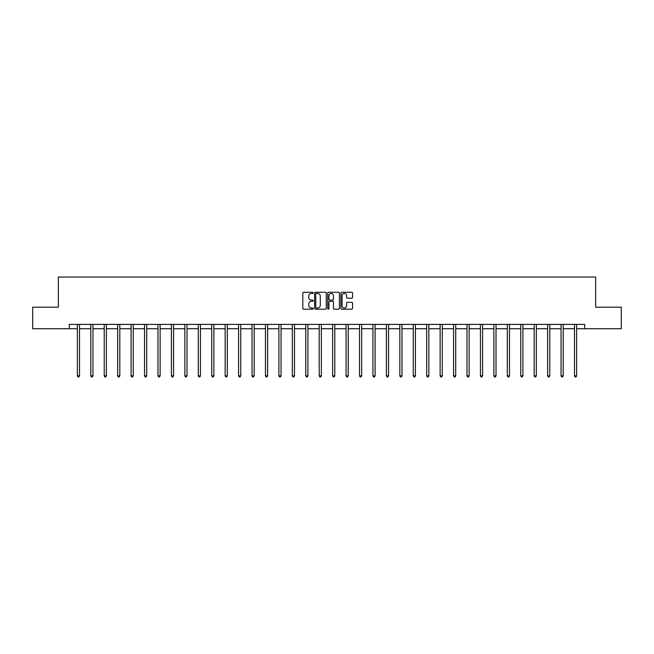 <?xml version="1.0" encoding="UTF-8"?>
<svg xmlns="http://www.w3.org/2000/svg" width="654" height="654" viewBox="0 0 654 654"><rect width="100%" height="100%" fill="white"/><g stroke="black" fill="none" stroke-linecap="round" stroke-linejoin="round"><path stroke-width="0.98" d="M313.217 292.861A0.589 0.589 0 0 0 312.628 292.264L303.644 292.264A0.842 0.842 0 0 0 302.802 293.115L302.802 308.328A0.842 0.842 0 0 0 303.644 309.178L312.628 309.178A0.589 0.589 0 0 0 313.217 308.582A0.589 0.589 0 0 0 312.628 307.993L311.468 307.993A2.706 2.706 0 0 1 308.762 305.287L308.762 304.02A2.706 2.706 0 0 1 311.468 301.314L312.628 301.314A0.589 0.589 0 0 0 313.217 300.726A0.589 0.589 0 0 0 312.628 300.129L311.468 300.129A2.706 2.706 0 0 1 308.762 297.423L308.762 296.156A2.706 2.706 0 0 1 311.468 293.45L312.628 293.45A0.589 0.589 0 0 0 313.217 292.861M351.705 298.232A0.842 0.842 0 0 0 352.555 297.382L352.555 293.115A0.842 0.842 0 0 0 351.705 292.264L341.731 292.264A0.842 0.842 0 0 0 340.889 293.115L340.889 308.328A0.842 0.842 0 0 0 341.731 309.178L351.705 309.178A0.842 0.842 0 0 0 352.555 308.328L352.555 303.178A0.842 0.842 0 0 0 351.705 302.328L347.438 302.328A0.842 0.842 0 0 0 346.595 303.178L346.595 305.729A2.264 2.264 0 0 1 344.331 307.993A2.264 2.264 0 0 1 342.067 305.729L342.067 295.714A2.264 2.264 0 0 1 344.331 293.45A2.264 2.264 0 0 1 346.595 295.714L346.595 297.382A0.842 0.842 0 0 0 347.438 298.232L351.705 298.232M69.308 328.717L32.7 328.717L32.7 307.184L58.37 307.184L58.37 277.034L595.63 277.034L595.63 307.184L621.3 307.184L621.3 328.717L584.692 328.717L584.692 324.409L69.308 324.409L69.308 328.717L77.36 328.717M326.264 293.115A0.842 0.842 0 0 0 325.414 292.264L315.441 292.264A0.842 0.842 0 0 0 314.59 293.115L314.59 308.328A0.842 0.842 0 0 0 315.441 309.178L325.414 309.178A0.842 0.842 0 0 0 326.264 308.328L326.264 293.115M328.586 292.264L338.559 292.264A0.842 0.842 0 0 1 339.41 293.115L339.41 308.328A0.842 0.842 0 0 1 338.559 309.178L334.292 309.178A0.842 0.842 0 0 1 333.45 308.328L333.45 302.156A0.842 0.842 0 0 0 332.6 301.314L329.771 301.314A0.842 0.842 0 0 0 328.921 302.156L328.921 308.582A0.589 0.589 0 0 1 328.333 309.178A0.589 0.589 0 0 1 327.736 308.582L327.736 293.115A0.842 0.842 0 0 1 328.586 292.264M79.51 328.717L90.792 328.717M92.95 328.717L104.231 328.717M106.381 328.717L117.663 328.717M119.821 328.717L131.102 328.717M133.252 328.717L144.534 328.717M146.692 328.717L157.974 328.717M160.124 328.717L171.413 328.717M173.563 328.717L184.845 328.717M186.995 328.717L198.285 328.717M200.435 328.717L211.716 328.717M213.874 328.717L225.156 328.717M227.306 328.717L238.587 328.717M240.746 328.717L252.027 328.717M254.177 328.717L265.459 328.717M267.617 328.717L278.898 328.717M281.048 328.717L292.33 328.717M294.488 328.717L305.77 328.717M307.92 328.717L319.209 328.717M321.359 328.717L332.641 328.717M334.791 328.717L346.08 328.717M348.23 328.717L359.512 328.717M361.67 328.717L372.952 328.717M375.102 328.717L386.383 328.717M388.541 328.717L399.823 328.717M401.973 328.717L413.254 328.717M415.413 328.717L426.694 328.717M428.844 328.717L440.126 328.717M442.284 328.717L453.565 328.717M455.715 328.717L467.005 328.717M469.155 328.717L480.437 328.717M482.587 328.717L493.876 328.717M496.026 328.717L507.308 328.717M509.466 328.717L520.748 328.717M522.898 328.717L534.179 328.717M536.337 328.717L547.619 328.717M549.769 328.717L561.05 328.717M563.208 328.717L574.49 328.717M576.64 328.717L584.692 328.717M316.373 293.45A0.589 0.589 0 0 0 315.776 294.047L315.776 307.405A0.589 0.589 0 0 0 316.373 307.993L317.599 307.993A2.706 2.706 0 0 0 320.297 305.287L320.297 296.156A2.706 2.706 0 0 0 317.599 293.45L316.373 293.45M333.45 295.755A2.264 2.264 0 0 0 331.186 293.491A2.264 2.264 0 0 0 328.921 295.755L328.921 299.287A0.842 0.842 0 0 0 329.771 300.129L332.6 300.129A0.842 0.842 0 0 0 333.45 299.287L333.45 295.755M79.625 324.409L79.575 324.531A0.858 0.858 0 0 0 79.51 324.858L79.51 375.846L77.36 375.846L77.36 324.858A0.858 0.858 0 0 0 77.295 324.531L77.246 324.409M79.51 375.846L78.864 376.966L78.006 376.966L77.36 375.846M93.056 324.409L93.007 324.531A0.858 0.858 0 0 0 92.95 324.858L92.95 375.846L90.792 375.846L90.792 324.858A0.858 0.858 0 0 0 90.734 324.531L90.677 324.409M92.95 375.846L92.304 376.966L91.437 376.966L90.792 375.846M106.496 324.409L106.447 324.531A0.858 0.858 0 0 0 106.381 324.858L106.381 375.846L104.231 375.846L104.231 324.858A0.858 0.858 0 0 0 104.166 324.531L104.117 324.409M106.381 375.846L105.735 376.966L104.877 376.966L104.231 375.846M119.935 324.409L119.878 324.531A0.858 0.858 0 0 0 119.821 324.858L119.821 375.846L117.663 375.846L117.663 324.858A0.858 0.858 0 0 0 117.606 324.531L117.548 324.409M119.821 375.846L119.175 376.966L118.309 376.966L117.663 375.846M133.367 324.409L133.318 324.531A0.858 0.858 0 0 0 133.252 324.858L133.252 375.846L131.102 375.846L131.102 324.858A0.858 0.858 0 0 0 131.037 324.531L130.988 324.409M133.252 375.846L132.607 376.966L131.748 376.966L131.102 375.846M146.807 324.409L146.749 324.531A0.858 0.858 0 0 0 146.692 324.858L146.692 375.846L144.534 375.846L144.534 324.858A0.858 0.858 0 0 0 144.477 324.531L144.428 324.409M146.692 375.846L146.046 376.966L145.18 376.966L144.534 375.846M160.238 324.409L160.189 324.531A0.858 0.858 0 0 0 160.124 324.858L160.124 375.846L157.974 375.846L157.974 324.858A0.858 0.858 0 0 0 157.908 324.531L157.859 324.409M160.124 375.846L159.478 376.966L158.62 376.966L157.974 375.846M173.678 324.409L173.629 324.531A0.858 0.858 0 0 0 173.563 324.858L173.563 375.846L171.413 375.846L171.413 324.858A0.858 0.858 0 0 0 171.348 324.531L171.299 324.409M173.563 375.846L172.918 376.966L172.059 376.966L171.413 375.846M187.109 324.409L187.06 324.531A0.858 0.858 0 0 0 186.995 324.858L186.995 375.846L184.845 375.846L184.845 324.858A0.858 0.858 0 0 0 184.78 324.531L184.73 324.409M186.995 375.846L186.349 376.966L185.491 376.966L184.845 375.846M200.549 324.409L200.5 324.531A0.858 0.858 0 0 0 200.435 324.858L200.435 375.846L198.285 375.846L198.285 324.858A0.858 0.858 0 0 0 198.219 324.531L198.17 324.409M200.435 375.846L199.789 376.966L198.93 376.966L198.285 375.846M213.981 324.409L213.932 324.531A0.858 0.858 0 0 0 213.874 324.858L213.874 375.846L211.716 375.846L211.716 324.858A0.858 0.858 0 0 0 211.659 324.531L211.602 324.409M213.874 375.846L213.229 376.966L212.362 376.966L211.716 375.846M227.42 324.409L227.371 324.531A0.858 0.858 0 0 0 227.306 324.858L227.306 375.846L225.156 375.846L225.156 324.858A0.858 0.858 0 0 0 225.09 324.531L225.041 324.409M227.306 375.846L226.66 376.966L225.802 376.966L225.156 375.846M240.852 324.409L240.803 324.531A0.858 0.858 0 0 0 240.746 324.858L240.746 375.846L238.587 375.846L238.587 324.858A0.858 0.858 0 0 0 238.53 324.531L238.473 324.409M240.746 375.846L240.1 376.966L239.233 376.966L238.587 375.846M254.292 324.409L254.243 324.531A0.858 0.858 0 0 0 254.177 324.858L254.177 375.846L252.027 375.846L252.027 324.858A0.858 0.858 0 0 0 251.962 324.531L251.913 324.409M254.177 375.846L253.531 376.966L252.673 376.966L252.027 375.846M267.731 324.409L267.674 324.531A0.858 0.858 0 0 0 267.617 324.858L267.617 375.846L265.459 375.846L265.459 324.858A0.858 0.858 0 0 0 265.401 324.531L265.352 324.409M267.617 375.846L266.971 376.966L266.104 376.966L265.459 375.846M281.163 324.409L281.114 324.531A0.858 0.858 0 0 0 281.048 324.858L281.048 375.846L278.898 375.846L278.898 324.858A0.858 0.858 0 0 0 278.833 324.531L278.784 324.409M281.048 375.846L280.402 376.966L279.544 376.966L278.898 375.846M294.602 324.409L294.545 324.531A0.858 0.858 0 0 0 294.488 324.858L294.488 375.846L292.33 375.846L292.33 324.858A0.858 0.858 0 0 0 292.273 324.531L292.224 324.409M294.488 375.846L293.842 376.966L292.976 376.966L292.33 375.846M308.034 324.409L307.985 324.531A0.858 0.858 0 0 0 307.92 324.858L307.92 375.846L305.77 375.846L305.77 324.858A0.858 0.858 0 0 0 305.704 324.531L305.655 324.409M307.92 375.846L307.274 376.966L306.415 376.966L305.77 375.846M321.474 324.409L321.425 324.531A0.858 0.858 0 0 0 321.359 324.858L321.359 375.846L319.209 375.846L319.209 324.858A0.858 0.858 0 0 0 319.144 324.531L319.095 324.409M321.359 375.846L320.713 376.966L319.855 376.966L319.209 375.846M334.905 324.409L334.856 324.531A0.858 0.858 0 0 0 334.791 324.858L334.791 375.846L332.641 375.846L332.641 324.858A0.858 0.858 0 0 0 332.575 324.531L332.526 324.409M334.791 375.846L334.145 376.966L333.287 376.966L332.641 375.846M348.345 324.409L348.296 324.531A0.858 0.858 0 0 0 348.23 324.858L348.23 375.846L346.08 375.846L346.08 324.858A0.858 0.858 0 0 0 346.015 324.531L345.966 324.409M348.23 375.846L347.585 376.966L346.726 376.966L346.08 375.846M361.776 324.409L361.727 324.531A0.858 0.858 0 0 0 361.67 324.858L361.67 375.846L359.512 375.846L359.512 324.858A0.858 0.858 0 0 0 359.455 324.531L359.398 324.409M361.67 375.846L361.024 376.966L360.158 376.966L359.512 375.846M375.216 324.409L375.167 324.531A0.858 0.858 0 0 0 375.102 324.858L375.102 375.846L372.952 375.846L372.952 324.858A0.858 0.858 0 0 0 372.886 324.531L372.837 324.409M375.102 375.846L374.456 376.966L373.598 376.966L372.952 375.846M388.648 324.409L388.599 324.531A0.858 0.858 0 0 0 388.541 324.858L388.541 375.846L386.383 375.846L386.383 324.858A0.858 0.858 0 0 0 386.326 324.531L386.269 324.409M388.541 375.846L387.896 376.966L387.029 376.966L386.383 375.846M402.087 324.409L402.038 324.531A0.858 0.858 0 0 0 401.973 324.858L401.973 375.846L399.823 375.846L399.823 324.858A0.858 0.858 0 0 0 399.757 324.531L399.708 324.409M401.973 375.846L401.327 376.966L400.469 376.966L399.823 375.846M415.527 324.409L415.47 324.531A0.858 0.858 0 0 0 415.413 324.858L415.413 375.846L413.254 375.846L413.254 324.858A0.858 0.858 0 0 0 413.197 324.531L413.148 324.409M415.413 375.846L414.767 376.966L413.9 376.966L413.254 375.846M428.959 324.409L428.91 324.531A0.858 0.858 0 0 0 428.844 324.858L428.844 375.846L426.694 375.846L426.694 324.858A0.858 0.858 0 0 0 426.629 324.531L426.58 324.409M428.844 375.846L428.198 376.966L427.34 376.966L426.694 375.846M442.398 324.409L442.341 324.531A0.858 0.858 0 0 0 442.284 324.858L442.284 375.846L440.126 375.846L440.126 324.858A0.858 0.858 0 0 0 440.068 324.531L440.019 324.409M442.284 375.846L441.638 376.966L440.771 376.966L440.126 375.846M455.83 324.409L455.781 324.531A0.858 0.858 0 0 0 455.715 324.858L455.715 375.846L453.565 375.846L453.565 324.858A0.858 0.858 0 0 0 453.5 324.531L453.451 324.409M455.715 375.846L455.07 376.966L454.211 376.966L453.565 375.846M469.27 324.409L469.22 324.531A0.858 0.858 0 0 0 469.155 324.858L469.155 375.846L467.005 375.846L467.005 324.858A0.858 0.858 0 0 0 466.94 324.531L466.891 324.409M469.155 375.846L468.509 376.966L467.651 376.966L467.005 375.846M482.701 324.409L482.652 324.531A0.858 0.858 0 0 0 482.587 324.858L482.587 375.846L480.437 375.846L480.437 324.858A0.858 0.858 0 0 0 480.371 324.531L480.322 324.409M482.587 375.846L481.941 376.966L481.082 376.966L480.437 375.846M496.141 324.409L496.092 324.531A0.858 0.858 0 0 0 496.026 324.858L496.026 375.846L493.876 375.846L493.876 324.858A0.858 0.858 0 0 0 493.811 324.531L493.762 324.409M496.026 375.846L495.38 376.966L494.522 376.966L493.876 375.846M509.572 324.409L509.523 324.531A0.858 0.858 0 0 0 509.466 324.858L509.466 375.846L507.308 375.846L507.308 324.858A0.858 0.858 0 0 0 507.251 324.531L507.193 324.409M509.466 375.846L508.82 376.966L507.954 376.966L507.308 375.846M523.012 324.409L522.963 324.531A0.858 0.858 0 0 0 522.898 324.858L522.898 375.846L520.748 375.846L520.748 324.858A0.858 0.858 0 0 0 520.682 324.531L520.633 324.409M522.898 375.846L522.252 376.966L521.393 376.966L520.748 375.846M536.452 324.409L536.394 324.531A0.858 0.858 0 0 0 536.337 324.858L536.337 375.846L534.179 375.846L534.179 324.858A0.858 0.858 0 0 0 534.122 324.531L534.065 324.409M536.337 375.846L535.691 376.966L534.825 376.966L534.179 375.846M549.883 324.409L549.834 324.531A0.858 0.858 0 0 0 549.769 324.858L549.769 375.846L547.619 375.846L547.619 324.858A0.858 0.858 0 0 0 547.553 324.531L547.504 324.409M549.769 375.846L549.123 376.966L548.265 376.966L547.619 375.846M563.323 324.409L563.266 324.531A0.858 0.858 0 0 0 563.208 324.858L563.208 375.846L561.05 375.846L561.05 324.858A0.858 0.858 0 0 0 560.993 324.531L560.944 324.409M563.208 375.846L562.563 376.966L561.696 376.966L561.05 375.846M576.754 324.409L576.705 324.531A0.858 0.858 0 0 0 576.64 324.858L576.64 375.846L574.49 375.846L574.49 324.858A0.858 0.858 0 0 0 574.425 324.531L574.375 324.409M576.64 375.846L575.994 376.966L575.136 376.966L574.49 375.846"/></g></svg>
